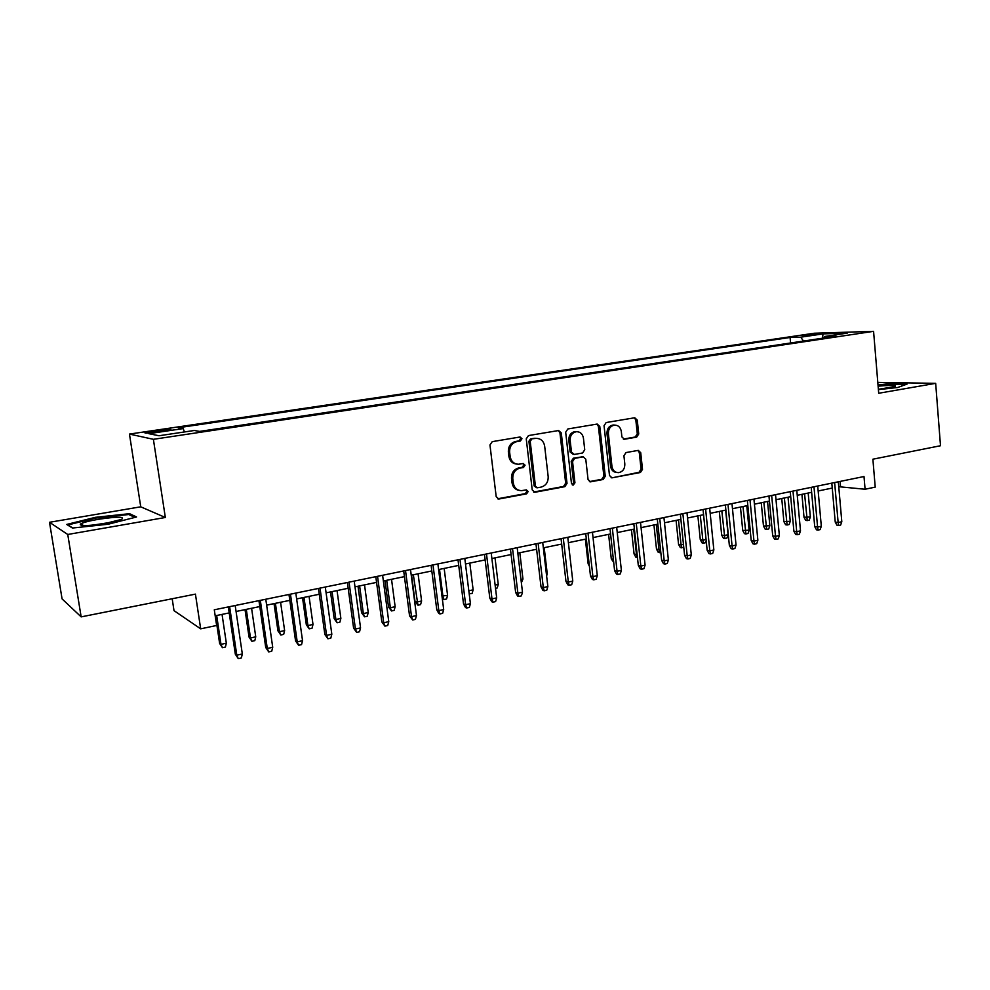 <?xml version="1.0" encoding="UTF-8"?>
<svg xmlns="http://www.w3.org/2000/svg" width="990" height="990" viewBox="0 0 990 990"><rect width="100%" height="100%" fill="white"/><g stroke="black" fill="none" stroke-linecap="round" stroke-linejoin="round"><path stroke-width="1.49" d="M521.965 438.706L520.059 436.986L492.24 441.651L489.963 444.98L496.188 496.634L498.799 499.034L526.606 493.849L528.165 491.535L526.371 489.864L521.594 490.656C517.028 490.471 514.255 487.921 513.29 482.984L512.783 478.714C512.634 473.096 515.035 469.569 519.973 468.121L523.512 467.49L525.071 465.189L523.215 463.493L518.673 464.236C513.996 464.112 511.149 461.526 510.147 456.464L509.627 452.17C509.479 446.539 511.88 443.013 516.842 441.614L520.394 441.008L521.965 438.706M516.508 464.062C512.275 463.518 509.726 460.919 508.872 456.303L508.365 452.022C508.217 446.391 510.617 442.877 515.567 441.466L519.107 440.872L520.678 438.57L519.688 437.048M497.636 498.787L525.319 493.614L526.878 491.3L526.049 489.901M519.292 490.409C515.245 489.765 512.82 487.216 512.028 482.774L511.521 478.504C511.372 472.898 513.761 469.384 518.686 467.936L522.225 467.305L523.784 465.003L522.881 463.543M802.061 335.462L814.894 334.571L802.061 335.462M636.657 437.135L638.736 433.979L637.263 420.119L634.751 417.755L606.177 422.532L604.048 425.725L609.494 475.497L611.931 477.824L640.419 472.502L642.498 469.347L640.728 452.715L638.29 450.376L626.027 452.566L623.923 455.746L624.826 464.05C624.851 468.963 622.735 471.834 618.478 472.651C614.877 472.515 612.699 470.436 611.956 466.401L608.38 433.682C608.33 428.856 610.372 425.997 614.518 425.106C618.267 425.168 620.532 427.284 621.312 431.454L621.893 436.899L624.393 439.263L636.657 437.135L635.221 437.011L637.3 433.855L635.827 420.02L634.318 417.817M67.753 534.476L165.342 517.485L140.741 506.818L49.5 522.287L67.753 534.476L81.155 616.881L195.426 594.124L200.673 628.836L216.637 625.482L214.286 609.803L863.998 476.524L865.087 489.246L875.222 487.117L872.883 459.199L940.5 445.735L935.674 383.34L877.796 382.412M165.342 517.485L153.388 439.312L873.576 331.341L878.699 393.265L935.674 383.34M561.281 432.939L558.632 430.526L528.474 435.575L526.247 438.855L532.224 489.914L534.786 492.29L564.845 486.672L567.023 483.417L561.281 432.939L559.944 432.816L558.348 430.563M567.852 428.967L597.193 424.054L599.779 426.443L605.249 476.289L603.133 479.494L590.51 481.845L588.048 479.494L585.783 459.224L583.246 456.848L574.72 458.358L572.554 461.6L574.942 482.798L573.21 485.088L571.465 483.442L565.674 432.197L567.852 428.967M81.155 616.881L62.073 598.9L49.5 522.287M156.556 432.048L170.787 429.573C171.518 428.905 167.694 429.128 159.316 430.254L145.047 432.729C144.268 433.41 148.104 433.175 156.556 432.048M153.388 439.312L129.455 434.078L814.164 333.246L873.576 331.341M790.589 342.986L790.082 337.479L178.299 427.742L183.187 428.583L184.425 431.962M790.082 337.479L800.737 337.182L822.962 333.89L847.242 333.135L824.67 336.501L836.092 336.179L199.621 431.405L194.275 430.489L158.994 435.749L148.822 433.67L183.187 428.583M172.186 598.752L174.005 610.644L200.673 628.836M140.741 506.818L129.455 434.078M838.753 486.709L865.087 489.246M215.189 615.805L229.21 612.909M236.065 611.486L259.788 606.573M266.644 605.15L289.81 600.361M296.641 598.938L319.263 594.26M326.094 592.849L348.171 588.27M355.002 586.86L376.559 582.392M383.378 580.982L404.44 576.625M411.234 575.215L431.813 570.958M438.607 569.559L458.717 565.389M465.486 563.991L485.137 559.919M491.894 558.521L511.088 554.548M517.844 553.15L536.605 549.264M543.337 547.866L561.677 544.067M568.396 542.681L586.327 538.968M593.035 537.582L610.57 533.957M617.253 532.571L634.404 529.019M641.074 527.633L657.843 524.168M664.488 522.794L680.885 519.391M687.53 518.018L703.568 514.701M710.189 513.327L725.88 510.085M732.476 508.712L747.834 505.531M754.417 504.17L769.44 501.064M775.999 499.703L790.701 496.658M797.247 495.309L811.639 492.327M818.161 490.978L832.244 488.058M840.102 481.437L840.522 486.35M824.67 336.501L823.878 337.998M803.496 341.055L800.737 337.182M822.962 333.89L822.616 338.196M108.108 524.242L136.571 516.978L129.554 513.686L95.337 517.337L66.726 524.44L72.443 528.041L108.108 524.242M878.402 389.614L897.658 387.511L907.05 384.095L888.686 383.774L878.006 384.937M95.461 518.104L95.337 517.337M129.752 514.973L129.554 513.686M533.647 492.042L563.508 486.461L565.674 483.207L559.944 432.816M531.766 439.09L530.207 441.379L535.429 486.139L537.224 487.81L541.122 487.092C545.973 485.644 548.324 482.142 548.175 476.598L544.661 446.144C543.671 441.045 540.812 438.459 536.11 438.372L530.467 438.954L528.908 441.243L530.207 441.379M536.543 487.699L534.13 485.929L528.908 441.243M536.79 438.347L535.466 438.459M530.467 438.954L534.167 438.322M589.409 481.61L601.747 479.296L603.863 476.091L598.393 426.344L596.834 424.104M582.689 456.786L573.371 458.197L571.205 461.427L573.594 482.588L574.942 482.798M572.245 484.815L573.594 482.588M583.432 438.112C582.615 433.892 580.301 431.751 576.465 431.69C572.195 432.593 570.091 435.489 570.153 440.389L571.478 452.084L574.274 454.447L582.578 452.987L584.731 449.757L583.432 438.112M576.786 431.665L575.103 431.566C570.846 432.469 568.743 435.365 568.804 440.253L570.153 440.389M573.222 454.385L570.129 451.935L568.804 440.253M623.354 439.077L635.221 437.011M614.728 425.094L613.119 424.995C608.974 425.886 606.932 428.744 606.981 433.558L608.38 433.682M616.708 472.478C613.293 472.156 611.238 470.077 610.558 466.228L606.981 433.558M612.216 477.799L638.983 472.317L641.062 469.161L639.293 452.566L637.907 450.438M226.339 643.191L225.411 647.052L222.441 647.695L219.619 643.413L220.98 644.354L226.339 643.191L222.045 614.382M222.441 647.695L220.98 644.354L216.674 615.495M219.619 643.413L215.486 615.743M228.319 606.919L235.323 654.192L236.796 655.194L229.618 606.66M242.327 653.982L241.35 657.979L238.281 658.659L236.796 655.194L242.327 653.982L235.187 605.521M238.281 658.659L235.323 654.192M98.01 519.354C88.469 521.049 82.554 522.646 80.252 524.156C79.942 526.259 88.345 525.999 105.46 523.401L121.572 519.404C125.223 516.533 117.365 516.52 98.01 519.354M111.239 522.287L92.85 525.121M72.765 528.004L67.902 524.947L95.634 518.055L128.799 514.515L134.9 517.411M878.377 389.293L895.294 386.533L895.467 385.853C893.005 385.246 887.226 385.345 878.118 386.174M878.056 385.494L888.438 384.368L905.479 384.664M255.742 636.83L254.801 640.654L251.893 641.297L249.035 637.065L250.495 637.968L255.742 636.83L251.584 608.268M251.893 641.297L250.495 637.968L246.3 609.37M249.035 637.065L245.025 609.63M284.625 630.593L283.672 634.38L280.813 635.011L277.93 630.828L279.465 631.707L284.625 630.593L280.578 602.267M280.813 635.011L279.465 631.707L275.406 603.343M277.93 630.828L274.032 603.628M313.001 624.455L312.036 628.229L309.214 628.836L306.318 624.702L307.927 625.556L313.001 624.455L309.066 596.376M309.214 628.836L307.927 625.556L303.979 597.428M306.318 624.702L302.519 597.725M340.869 618.428L339.892 622.166L337.12 622.772L334.199 618.688L335.882 619.505L340.869 618.428L337.046 590.585M337.12 622.772L335.882 619.505L332.046 591.612M334.199 618.688L330.512 591.933M258.935 600.645L265.728 647.497L267.288 648.475L260.321 600.361M272.72 647.274L271.73 651.234L268.711 651.903L267.288 648.475L272.72 647.274L265.79 599.235M268.711 651.903L265.728 647.497M288.969 594.483L295.565 640.926L297.223 641.866L290.454 594.173M302.544 640.691L301.542 644.626L298.584 645.282L297.223 641.866L302.544 640.691L295.812 593.072M298.584 645.282L295.565 640.926M318.446 588.431L324.856 634.479L326.589 635.394L320.018 588.11M331.823 634.244L330.796 638.142L327.9 638.785L326.589 635.394L331.823 634.244L325.289 587.033M327.9 638.785L324.856 634.479M347.391 582.504L353.603 628.143L355.422 629.034L349.049 582.157M360.558 627.895L359.519 631.769L356.672 632.4L355.422 629.034L360.558 627.895L354.21 581.093M356.672 632.4L353.603 628.143M368.243 612.513L367.253 616.226L364.543 616.807L361.585 612.773L363.355 613.577L368.243 612.513L364.53 584.892M364.543 616.807L363.355 613.577L359.618 585.907M361.585 612.773L358.009 586.241M375.804 576.675L381.831 621.93L383.724 622.784L377.536 576.316M388.773 621.671L387.721 625.507L384.924 626.138L383.724 622.784L388.773 621.671L382.61 575.277M384.924 626.138L381.831 621.93M395.146 606.697L394.144 610.372L391.483 610.954L388.513 606.969L390.345 607.736L395.146 606.697L391.533 579.298M391.483 610.954L390.345 607.736L386.706 580.301M388.513 606.969L385.023 580.647M403.697 570.945L409.551 615.83L411.531 616.659L405.516 570.574M416.481 615.557L415.416 619.369L412.682 619.975L411.531 616.659L416.481 615.557L410.504 569.547M412.682 619.975L409.551 615.83M421.591 600.98L420.577 604.63L417.953 605.199L414.959 601.252L416.864 602.007L421.591 600.98L418.077 573.804M417.953 605.199L413.337 574.782M414.959 601.252L411.58 575.153M431.096 565.327L436.788 609.828L438.83 610.632L433.001 564.943M443.693 609.555L442.629 613.342L439.931 613.936L438.83 610.632L443.693 609.555L437.889 563.941M439.931 613.936L438.793 613.478L436.788 609.828M441.961 596.017L447.579 595.361L444.164 568.396M447.579 595.361L446.564 598.987L443.978 599.544L442.938 596.364L439.511 569.361M443.978 599.544L442.208 597.898M458.011 559.808L463.53 603.937L465.647 604.717L459.979 559.399M470.423 603.665L469.347 607.414L466.698 607.996L465.647 604.717L470.423 603.665L464.793 558.422M466.698 607.996L465.523 607.563L463.53 603.937M468.815 590.77L473.133 589.842L469.817 563.087M473.133 589.842L472.106 593.443L469.198 593.864M469.569 593.988L468.988 592.168M484.457 554.388L489.815 598.158L491.993 598.9L486.498 553.967M496.683 597.873L495.594 601.586L492.995 602.168L491.993 598.9L496.683 597.873L491.213 553.002M492.995 602.168L491.782 601.747L489.815 598.158M495.124 585.09L498.255 584.409L495.025 557.877M498.255 584.409L497.215 587.986L495.52 588.345M510.432 549.054L515.642 592.466L517.881 593.196L512.548 548.621M522.485 592.168L521.396 595.869L518.834 596.438L517.881 593.196L522.485 592.168L517.188 547.668M518.834 596.438L517.597 596.029L515.642 592.466M520.975 579.496L522.955 579.063L519.824 552.742M522.955 579.063L521.359 582.726M535.961 543.819L541.023 586.872L543.324 587.577L538.139 543.374M547.854 586.575L546.752 590.238L544.24 590.807L543.324 587.577L547.854 586.575L542.706 542.433M544.24 590.807L542.953 590.411L541.023 586.872M546.381 574.002L547.247 573.816L544.203 547.693M547.247 573.816L546.616 575.945M561.058 538.671L565.971 581.39L568.322 582.058L563.298 538.214M572.777 581.081L571.675 584.719L569.201 585.263L568.322 582.058L572.777 581.081L567.777 537.285M569.201 585.263L567.889 584.88L565.971 581.39M585.734 533.61L590.486 575.982L592.911 576.638L588.023 533.14M597.292 575.673L596.166 579.286L593.74 579.818L592.911 576.638L597.292 575.673L592.441 532.236M593.74 579.818L592.391 579.447L590.486 575.982M589.384 566.132L588.147 563.879L585.362 539.166M588.147 563.879L589.161 564.139M609.989 528.635L614.604 570.673L617.079 571.304L612.34 528.153M621.386 570.364L620.26 573.94L617.871 574.472L617.079 571.304L621.386 570.364L616.671 527.262M617.871 574.472L616.498 574.113L614.604 570.673M613.689 562.332L611.3 558.892L608.59 534.365M611.3 558.892L613.367 559.387M633.835 523.747L638.315 565.451L640.839 566.07L636.248 523.252M645.084 565.129L643.946 568.693L641.594 569.213L640.839 566.07L645.084 565.129L640.505 522.374M641.594 569.213L640.196 568.866L638.315 565.451M637.461 557.506L635.877 557.246L634.07 553.967L636.483 554.524L633.749 529.155M637.213 557.556L636.483 554.524L637.127 554.388M634.07 553.967L631.447 529.625M657.286 518.933L661.642 560.315L664.216 560.909L659.748 518.426M668.386 559.994L667.248 563.52L664.934 564.04L664.216 560.909L668.386 559.994L663.943 517.572M664.934 564.04L663.498 563.694L661.642 560.315M660.813 552.432L658.276 552.383L656.494 549.128L658.944 549.673L656.296 524.49M659.649 552.68L658.944 549.673L660.491 549.339M656.494 549.128L653.945 524.972M680.353 514.206L684.585 555.266L687.209 555.836L682.877 513.686M691.305 554.932L690.166 558.434L687.889 558.942L687.209 555.836L691.305 554.932L686.998 512.832M687.889 558.942L686.429 558.62L684.585 555.266M683.781 547.433L680.328 547.594L678.558 544.364L681.058 544.884L678.484 519.899M681.726 547.878L681.058 544.884L683.459 544.364M678.558 544.364L676.083 520.394M703.048 509.541L707.157 550.292L709.818 550.848L705.61 509.021M713.852 549.957L712.701 553.435L710.461 553.93L709.818 550.848L713.852 549.957L709.669 508.192M710.461 553.93L708.988 553.62L707.157 550.292M706.204 540.874L705.61 542.693L703.457 543.163L702.046 542.879L700.289 539.686L702.826 540.181L700.314 515.369M703.457 543.163L702.826 540.181L706.068 539.476M700.289 539.686L697.876 515.877M725.373 504.962L729.358 545.403L732.068 545.936L727.996 504.43M736.04 545.069L734.889 548.522L732.687 549.005L732.068 545.936L736.04 545.069L731.981 503.613M732.687 549.005L731.177 548.707L729.358 545.403M728.083 534.724L726.969 538.053L724.853 538.511L723.418 538.238L721.673 535.07L724.259 535.553L728.083 534.724L725.658 510.122M724.853 538.511L721.821 510.914M721.673 535.07L719.334 511.434M747.339 500.457L751.212 540.59L753.972 541.109L750.012 499.913M757.87 540.243L756.707 543.683L754.541 544.166L753.972 541.109L757.87 540.243L753.935 499.108M754.541 544.166L753.019 543.869L751.212 540.59M749.121 530.17L748.007 533.474L745.928 533.932L744.468 533.672L742.735 530.516L749.121 530.17L746.769 505.754M745.928 533.932L742.983 506.534M742.735 530.516L740.458 507.066M768.958 496.027L772.72 535.862L775.516 536.357L771.668 495.47M779.353 535.503L778.19 538.919L776.061 539.389L775.516 536.357L779.353 535.503L775.529 494.678M776.061 539.389L774.502 539.105L772.72 535.862M769.836 525.69L768.723 528.982L766.668 529.427L765.196 529.167L763.476 526.049L769.836 525.69L767.547 501.447M766.668 529.427L763.835 502.227M763.476 526.049L761.26 502.759M790.243 491.659L793.893 531.197L796.715 531.679L792.99 491.089M800.502 530.838L799.338 534.229L797.235 534.687L796.715 531.679L800.502 530.838L796.789 490.31M797.235 534.687L795.663 534.427L793.893 531.197M790.243 521.284L789.129 524.539L787.1 524.985L785.602 524.737L783.894 521.631L790.243 521.284L788.028 497.215M787.1 524.985L784.365 497.97M783.894 521.631L781.754 498.514M811.194 487.365L814.721 526.606L817.591 527.076L813.978 486.795M821.316 526.247L820.141 529.613L818.074 530.071L817.591 527.076L821.316 526.247L817.715 486.028M818.074 530.071L816.49 529.811L814.721 526.606M810.352 516.941L809.226 520.171L807.234 520.604L805.712 520.369L804.016 517.3L810.352 516.941L808.187 493.045M807.234 520.604L804.573 493.787M804.016 517.3L801.925 494.332M831.81 483.132L835.238 522.089L838.146 522.534L834.632 482.551M841.809 521.73L840.634 525.071L838.604 525.517L838.146 522.534L841.809 521.73L838.32 481.796M838.604 525.517L836.983 525.269L835.238 522.089M152.72 432.556L152.522 431.256M159.514 431.603L159.316 430.254M515.567 441.466L516.842 441.614M508.365 452.022L509.627 452.17M508.872 456.303L510.147 456.464M522.225 467.305L523.512 467.49M518.686 467.936L519.973 468.121M511.521 478.504L512.783 478.714M512.028 482.774L513.29 482.984M525.319 493.614L526.606 493.849M497.896 498.75L499.146 498.997M519.107 440.872L520.394 441.008M565.674 483.207L567.023 483.417M563.508 486.461L564.845 486.672M533.808 492.018L535.107 492.253M534.13 485.929L535.429 486.139M598.393 426.344L599.779 426.443M603.863 476.091L605.249 476.289M601.747 479.296L603.133 479.494M589.434 481.598L590.807 481.808M581.65 456.724L583.011 456.885M573.371 458.197L574.72 458.358M571.205 461.427L572.554 461.6M570.129 451.935L571.478 452.084M623.502 439.139L624.591 439.238M610.558 466.228L611.956 466.401M639.293 452.566L640.728 452.715M641.062 469.161L642.498 469.347M638.983 472.317L640.419 472.502M635.827 420.02L637.263 420.119M637.3 433.855L638.736 433.979M497.71 498.824L498.799 499.034M533.783 492.117L534.786 492.29M534.798 438.248L536.11 438.372M589.656 481.709L590.51 481.845M581.885 456.687L583.246 456.848M572.591 484.989L573.21 485.088M575.103 431.566L576.465 431.69M623.688 439.201L624.393 439.263M613.119 424.995L614.518 425.106M611.127 477.712L611.931 477.824M83.952 525.591L80.252 524.156"/></g></svg>
